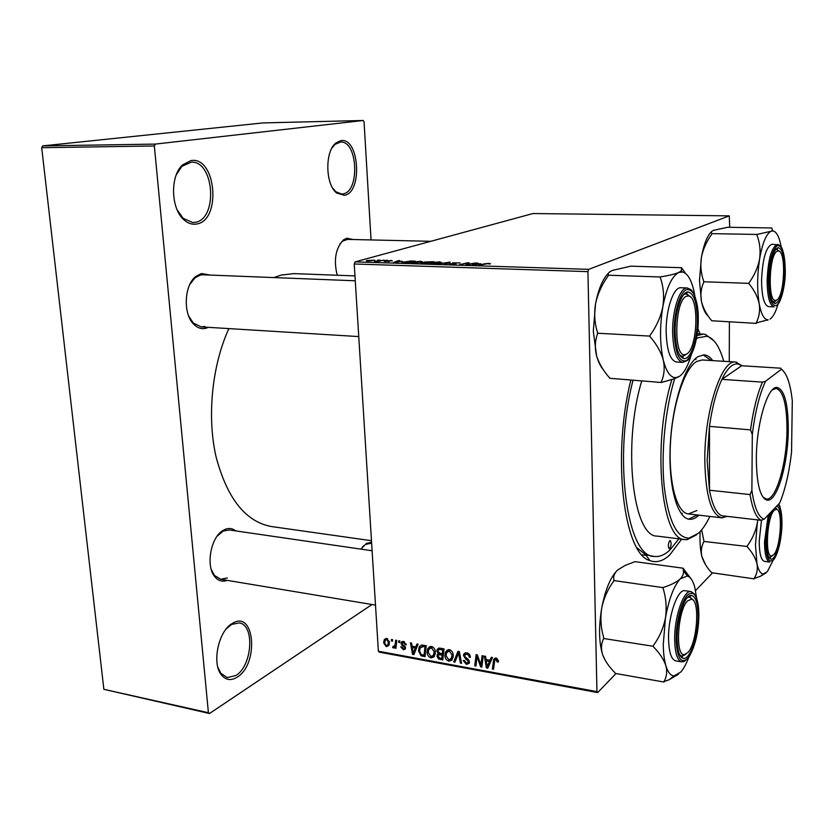 <?xml version="1.0" encoding="UTF-8"?>
<svg xmlns="http://www.w3.org/2000/svg" width="834" height="834" viewBox="0 0 834 834"><rect width="100%" height="100%" fill="white"/><g stroke="black" fill="none" stroke-linecap="round" stroke-linejoin="round"><path stroke-width="1.25" d="M190.986 160.566C216.225 156.073 221.635 220.656 196.657 224.002C192.206 224.805 187.963 223.397 183.928 219.79C170.814 208.854 169.928 175.88 182.594 164.871L190.986 160.566M177.152 209.876L183.136 218.32L192.727 222.542L195.208 222.324C218.028 219.394 214.505 160.785 191.32 162.161L181.875 166.341L176.276 174.806M340.856 140.633C359.454 137.141 362.769 193.008 344.327 195.292L336.842 193.113C325.343 185.023 324.645 151.381 335.904 142.989L340.856 140.633M332.703 188.161L335.946 191.789L341.575 193.999L343.045 193.863C360.027 191.851 357.828 140.717 340.637 142.041L335.049 144.334L331.932 148.045M360.841 549.116L366.376 543.445L371.578 542.236M371.672 543.768L370.244 543.393L365.532 544.425L362.686 546.645M232.342 623.436L232.696 623.227C254.87 609.644 259.082 664.229 237.148 677.208C231.018 680.961 225.764 680.169 221.375 674.852C211.534 663.28 218.602 630.598 232.342 623.436M217.903 667.367L220.854 673.299L227.171 677.573L235.803 675.561C252.4 665.928 255.027 624.624 239.108 622.915L231.571 624.437L226.4 628.721M227.161 580.349C222.49 582.08 218.425 580.923 214.953 576.888C205.487 566.536 210.637 537.284 223.043 530.455L224.273 529.767C228.474 527.766 232.29 528.151 235.72 530.893M372.11 550.753L229.225 529.955L223.158 531.06L217.142 536.179M208.323 327.335L206.269 328.148C201.87 329.367 197.773 328.148 193.968 324.478C182.938 314.491 183.991 285.384 195.761 276.481L201.401 273.521L210.304 275.074M355.263 280.787L203.152 274.793L200.243 275.084L194.937 277.878L189.829 284.457M337.238 275.241C333.475 260.125 335.549 248.334 343.483 239.858L346.808 238.201L352.97 239.514M430.782 241.307L347.455 239.389L342.576 241.141L339.824 244.081M697.849 328.481L699.955 333.913M681.618 539.171L669.806 554.881C663.082 561.167 656.431 563.065 649.863 560.584C623.822 554.349 611.697 456.459 630.806 380.314M354.961 275.908L293.975 273.615L281.11 275.084L273.948 277.586M228.86 328.596C211.961 365.594 206.853 416.552 216.048 456.782C227.14 498.492 245.582 521.74 271.373 526.525L371.474 540.713M729.26 361.643L729.396 322.07M729.719 227.296L729.27 215.87L532.978 213.535L355.076 261.886L588.679 269.351L729.27 215.87M424.162 262.043L433.961 261.699L425.642 263.534L420.732 263.033L424.183 262.449M409.911 261L415.176 261.115L406.784 262.939L401.873 262.283L409.921 261.219M391.292 260.344L392.324 260.917L388.258 260.729L389.426 261.417L384.151 261.365L391.302 260.562M385.016 260.479L387.362 260.25L385.016 260.479M380.429 260.635L384.078 260.156L377.906 261.459L374.508 261.323L380.44 260.917M489.016 263.367L490.444 263.742L489.454 264.044L488.224 263.596L478.466 265.212L484.418 263.825L489.016 263.367L489.037 264.044M480.77 263.721L472.086 265.003L476.621 263.012L477.851 263.054L476.579 263.586L480.78 263.961M367.033 260.51L374.904 260.198L367.627 261.157L366.345 260.761L367.033 260.51L367.064 261.125M377.343 260.239L379.689 260.02L377.343 260.239M437.277 263.909L450.151 262.199L445.627 264.17L444.418 264.128L448.306 262.439L437.277 263.909M452.612 262.866L460.191 262.939L453.873 262.877L456.042 263.825L450.798 264.357L449.38 263.648L454.634 263.867L452.643 263.377M469.167 264.076L475.401 262.971L467.228 264.858L465.935 264.816L467.832 263.064L459.701 264.618L467.884 262.741L469.167 262.783L467.311 264.524L469.177 264.409M402.217 261.271L393.481 262.512L398.527 260.594L399.684 260.635L398.277 261.157L402.228 261.49M412.09 262.199L420.743 261.261L422.577 261.918L413.091 263.169L411.214 262.533L412.09 262.199L412.142 263.106M430.938 262.793L439.601 261.845L441.499 262.522L432.043 263.763L430.104 263.106L430.938 262.793L430.98 263.7M415.812 646.861L416.937 644.015L418.126 644.223L413.862 654.607L412.528 654.367L410.453 642.858L411.558 643.045L412.079 646.183L415.812 646.861L417.605 645.506M436.818 651.083L437.11 649.477L439.726 648.101L444.032 648.873L442.791 659.923L438.548 658.954L436.943 656.118L438.277 653.616L436.818 651.083L440.196 648.185M496.022 658.036L498.419 661.008L498.357 662.05L497.2 661.987L496.001 659.381L494.812 660.048L493.551 669.243L492.383 669.024L493.738 659.371L496.022 658.036M481.197 662.519L482.073 655.691L483.24 655.899L481.844 667.085L480.634 666.866L477.048 656.514L475.943 666.001L474.775 665.793L476.131 654.627L477.34 654.836L480.957 665.178L481.197 662.519L482.563 661.362M463.495 655.555L463.714 654.19L466.779 652.803C469.083 653.345 470.272 654.846 470.355 657.296L469.219 657.234L468.854 655.493L466.769 654.127L464.747 654.93L464.976 656.712L468.03 659.204L469.438 661.946L469.25 663.239L466.508 664.427L463.162 660.518L464.288 660.361L466.487 663.093L468.208 662.436L467.822 660.705L465.81 659.152L463.495 655.555L466.8 652.803M453.717 661.925L457.918 651.354L459.367 651.615L461.567 663.364L460.431 663.155L458.533 653.095L454.937 662.154L453.717 661.925L455.666 660.351M444.918 655.441L445.492 651.969L449.297 649.665C451.809 650.593 453.123 652.469 453.258 655.274L452.018 660.059L448.89 661.185C446.315 660.226 444.991 658.307 444.918 655.441L446.075 654.523M378.375 651.229L596.946 691.615L597.707 692.574L379.355 652.167L378.375 651.229L354.221 263.982L355.076 261.886M596.946 691.615L587.928 271.644L354.221 263.982M383.64 642.858L384.245 639.668L386.674 638.448L389.415 642.149L388.821 645.464L386.34 646.704L383.64 642.858L384.735 642.065M490.017 660.247L491.247 657.328L492.508 657.557L487.807 668.18L486.399 667.93L484.387 656.097L485.555 656.306L486.055 659.527L490.017 660.247L492.112 658.464M427.133 652.209L427.769 648.581L431.428 646.465C433.909 647.393 435.223 649.248 435.358 652.032L434.149 656.785L431.074 657.922C428.53 656.963 427.216 655.055 427.133 652.209L428.269 651.333M421.41 645.089L426.247 645.683L425.059 656.671L421.055 655.785L418.491 650.895L419.2 647.007L421.41 645.089M403.5 641.461L406.262 644.849L405.188 644.797L403.51 642.472L402.269 642.91L402.426 644.223L405.501 647.893L405.293 649.029L403.354 649.801L400.747 646.882L401.821 646.934L403.354 648.8L404.323 648.383L404.281 647.205L401.717 644.953L401.081 643.368L401.29 642.295L403.5 641.461M398.631 642.316L398.788 640.762L399.872 640.96L399.736 642.514L398.631 642.316L399.83 641.44M391.354 641.012L391.511 639.459L392.585 639.647L392.46 641.21L391.354 641.012L392.543 640.147M395.306 643.358L395.66 640.199L396.755 640.397L395.962 648.31L394.868 648.112L395.045 646.486L393.408 647.987L392.658 647.559L393.012 646.371L394.701 645.933L395.306 643.358L396.557 642.451M597.707 692.574L615.961 673.538M695.535 590.597L712.267 573.166M371.036 239.931L364.051 121.837L363.228 120.492L263.064 122.911L42.69 145.898L155.312 144.094L363.228 120.492M208.417 712.726L209.522 713.508L103.864 689.311L208.417 712.726L154.342 145.971L41.7 147.691L42.69 145.898M103.864 689.311L41.7 147.691M209.522 713.508L371.995 604.514M155.312 144.094L154.342 145.971M211.304 569.632L214.39 575.377L220.656 579.265L227.359 577.952M188.661 315.971L193.259 323.008L201.192 326.897L204.841 326.469M588.679 269.351L587.928 271.644M636.978 547.802L645.756 554.829L654.252 556.455C659.413 557.06 664.583 554.975 669.775 550.179L678.907 538.827M389.176 644.63L386.34 646.704M386.319 645.693L387.852 644.859L388.352 642.076L386.726 639.459L385.256 640.314L384.703 643.056L386.319 645.693M389.322 641.377L388.352 642.076M387.633 638.802L386.726 639.459M451.851 658.401L448.89 661.185M448.348 651.02L448.723 649.613M450.006 649.863L448.817 650.958M451.09 659.016L452.122 655.013L449.276 650.989L446.544 652.761L446.044 655.774L448.859 659.861L453.164 657.348M453.133 654.21L452.122 655.013M450.443 650.061L449.276 650.989M461.379 662.373L460.431 663.155M459.492 652.324L458.533 653.095M470.261 656.379L469.219 657.234M470.199 656.056L469.208 656.869M469.74 654.763L468.854 655.493M467.957 653.147L466.769 654.127M469.438 661.998L466.508 664.427M469.271 661.008L468.301 661.81M468.729 659.965L467.822 660.705M482.021 665.688L480.634 666.866M477.746 655.931L477.048 656.514M476.11 664.677L474.775 665.793M482.219 664.114L480.957 665.178M498.419 660.945L497.2 661.987M498.294 660.111L497.262 660.997M497.106 658.443L496.001 659.381M493.728 667.857L492.383 669.024M496.501 658.162L493.415 660.799M488.86 665.824L486.399 667.93M488.036 664.635L489.433 661.487L486.274 660.914L487.212 666.825L488.036 664.635L490.194 662.79M491.58 659.652L489.433 661.487M489.141 665.167L487.212 666.825M487.577 659.809L486.274 660.914M446.951 650.134L446.868 650.885M439.706 658.036L438.548 658.954M438.455 654.93L436.943 656.118M439.049 653.012L438.277 653.616M441.801 658.422L442.187 654.982L438.59 654.794L438.048 656.275L439.893 658.078L441.801 658.422L443.073 657.421M443.459 653.981L442.187 654.982M440.425 653.345L438.59 654.794M442.333 653.7L442.76 649.957L439.56 649.446L438.111 650.301L437.933 651.312L439.966 653.272L442.333 653.7L443.605 652.688M444.022 648.967L442.76 649.957M440.998 648.32L439.56 649.446M434.014 655.149L431.074 657.922M430.615 647.789L430.98 646.413M432.231 646.704L430.938 647.747M433.232 655.753L434.243 651.781L431.418 647.778L428.801 649.394L428.249 652.532L431.042 656.598L435.254 654.169M435.233 651.01L434.243 651.781M432.585 646.871L431.418 647.778M419.669 646.235L419.419 646.84M414.623 652.772L412.528 654.367M414.018 651.145L415.29 648.07L412.309 647.528L413.278 653.283L414.018 651.145L415.864 649.749M417.125 646.684L415.29 648.07M414.925 652.032L413.278 653.283M413.695 646.475L412.309 647.528M429.239 646.861L429.166 647.507M422.275 654.846L421.055 655.785M419.596 650.051L418.491 650.895M421.994 646.413L422.358 645.026M423.609 645.214L422.046 646.413M424.079 655.18L424.986 646.767L423.568 646.517L420.169 647.841L419.585 651.166L421.087 654.45L424.079 655.18L425.319 654.221M426.226 645.818L424.986 646.767M424.954 645.453L423.568 646.517M406.179 644.056L405.188 644.797M404.469 641.773L403.51 642.472M405.501 648.195L403.354 649.801M405.366 647.174L404.427 647.882M405.084 646.6L404.281 647.205M402.52 644.348L401.717 644.953M403.625 641.482L401.081 643.368M396.077 647.226L394.868 648.112M396.233 645.599L395.045 646.486M394.805 646.955L393.408 647.987M393.784 646.736L392.658 647.559M368.284 260.99L373.632 260.218L368.159 260.552L367.606 260.75L368.294 261.167M448.661 262.846L448.629 262.147M448.327 262.991L448.306 262.439M449.255 264.242L449.234 263.69M449.401 264.263L449.38 263.648M467.874 264.117L467.832 263.064M467.937 264.076L467.884 262.741M476.641 263.565L476.621 263.012M475.933 264.451L479.383 263.93L476.037 263.825L473.691 264.826L475.943 264.701M397.338 261.98L400.82 261.469L397.672 261.376L395.066 262.335L397.349 262.199M402.812 262.793L402.759 261.949M406.585 262.689L413.018 261.292L403.885 262.001L403.531 262.554L406.606 262.929M417.01 262.804L421.253 261.939L419.909 261.48L412.58 262.491L417.021 263.023M425.423 263.283L428.019 262.71L422.14 262.991L425.434 263.534M428.989 262.491L431.793 261.866L425.069 262.168L429.01 262.793M435.974 263.408L440.164 262.543L438.778 262.064L431.48 263.064L435.984 263.627M669.765 548.605C671.412 545.29 671.558 542.6 670.213 540.526L669.702 540.724C668.044 544.029 667.898 546.729 669.243 548.814L669.765 548.605M712.736 360.611C710.12 357.025 707.242 355.117 704.084 354.888L698.141 356.577C685.194 364.135 672.381 403.26 670.307 444.345C668.117 485.471 677.072 518.248 689.395 519.259C692.397 519.582 695.42 518.352 698.485 515.568L698.923 515.162M688.582 519.123L697.297 514.974M711.1 360.507L703.25 354.877M723.735 361.299C719.617 346.725 714.019 338.375 706.94 336.217L698.1 337.77L696.432 338.865M674.664 378.646C665.198 409.504 660.945 452.893 664.156 486.034C668.295 520.426 676.541 537.794 688.894 538.139L698.527 533.218C702.509 529.413 706.294 523.825 709.87 516.444M696.838 534.677L687.091 539.65L685.016 539.598C661.226 541.256 651.771 443.573 671.86 379.626M680.586 356.389L682.024 356.472L680.575 356.379M641.7 381.086C622.258 444.762 633.006 537.388 657.234 536.106L685.016 539.598M632.975 380.471C612.907 457.689 627.032 557.581 654.252 556.455M696.849 510.554L688.404 513.932C676.801 512.983 668.399 482.302 670.421 443.876C672.34 405.48 684.307 368.795 696.484 361.581L702.155 359.954L735.682 362.039L742.051 365.751M681.712 514.234L682.222 513.212M695.952 359.569L695.629 358.474M696.984 335.643L703.375 334.1L705.428 334.413L714.144 341.033M686.591 354.064C697.672 348.81 699.455 296.414 688.477 295.924L686.351 296.299C674.623 300.49 673.226 357.15 684.808 354.659L686.591 354.064M684.453 294.277L686.736 293.891L690.5 296.967L686.319 293.849L684.453 294.277M686.945 353.835L682.827 356.493L679.741 355.19L682.41 356.493L686.945 353.835M688.717 657.411C686.319 663.77 683.724 668.597 680.919 671.902L674.07 675.894C670.63 675.686 667.898 672.267 665.855 665.626C664.229 660.048 663.364 652.991 663.27 644.474L665.459 617.942C663.489 627.971 659.454 637.176 653.356 645.568L653.366 646.715C659.569 653.064 663.728 659.371 665.855 665.626C667.388 671.704 666.731 677.031 663.885 681.628L669.014 679.793L678.574 674.174M653.356 645.568L653.366 646.715M677.052 638.531C676.676 618.588 684.86 594.361 691.334 595.382C695.577 596.237 697.808 602.972 698.048 615.575C698.371 635.915 689.728 660.945 682.994 658.276C679.283 656.712 677.302 650.134 677.052 638.531M693.054 600.084L689.697 597.008L687.445 597.519L690.031 597.071L693.054 600.084M685.381 660.653L681.722 661.894C684.537 660.476 681.138 664.458 688.884 657.182C695.379 645.745 698.715 631.567 698.892 614.648C698.194 596.539 694.43 589.94 687.612 594.892C681.493 601.033 675.988 622.195 676.145 639.511C677.083 658.078 680.992 664.375 687.883 658.401C694.597 648.675 698.266 634.09 698.882 614.668C698.715 605.88 697.516 599.417 695.285 595.247L691.052 591.577L685.048 590.712C677.708 588.606 668.086 616.034 668.555 638.771C668.899 652.167 671.276 659.538 675.696 660.872L681.722 661.894C677.354 660.559 675.008 653.189 674.675 639.761C674.237 616.972 683.797 589.471 691.052 591.577L694.232 593.85M681.524 657.411L681.972 656.806M664.01 682.045L615.398 673.445L614.679 672.423C608.935 666.627 604.921 660.747 602.648 654.815C600.845 648.821 601.178 643.389 603.67 638.51L653.231 646.277M603.524 638.073L603.639 637.385C600.855 627.825 600.209 618.077 601.71 608.111C603.722 598.353 607.684 589.388 613.615 581.225L613.73 580.537L663.186 587.647L663.072 588.335C666.074 597.853 666.866 607.725 665.459 617.942C668.951 598.812 673.924 585.749 680.398 578.744C676.739 582.069 671.078 584.957 663.437 587.407L663.186 587.647M613.73 580.537L614.001 580.308C613.032 576.69 614.262 573.239 617.681 569.976L625.281 565.379L634.935 561.657L683.056 568.194L683.359 570.529C683.922 573.333 682.931 576.065 680.398 578.744L687.372 576.023C690.594 577.034 693.085 580.871 694.837 587.522L696.578 597.947M690.625 578.254L683.056 568.194M605.38 660.611L602.648 654.815C598.906 642.66 598.593 627.085 601.71 608.111C605.328 589.45 610.655 576.732 617.681 569.976M689.979 596.466L689.708 595.757M679.804 655.003L681.837 656.202L685.882 654.252L682.181 656.233L679.804 655.003M663.437 587.407L663.072 588.335M687.852 652.595C697.245 643.056 700.226 600.261 691.553 599.177L687.633 600.824C677.781 609.675 674.852 655.858 684.193 654.669L687.852 652.595M661.393 382.493L609.977 378.313C603.587 371.234 599.135 363.76 596.602 355.889L593.308 331.265L595.549 303.764C597.686 293.902 601.877 284.613 608.132 275.908L608.267 275.22L660.465 276.992L660.34 277.691C663.51 286.781 664.344 296.466 662.853 306.745C660.757 316.878 656.483 326.428 650.03 335.393L650.051 336.675C656.619 344.213 661.039 352.021 663.301 360.1C664.927 368.034 664.239 375.31 661.258 381.951L661.393 382.493L674.8 378.594L679.283 376.447L675.832 377.646C670.526 377.739 666.356 371.891 663.301 360.1C659.788 344.296 659.642 326.511 662.853 306.745C666.554 287.626 671.839 276.21 678.709 272.499C674.821 274.105 668.826 275.554 660.726 276.878L660.465 276.992M603.159 369.462C600.522 366.46 598.332 361.935 596.602 355.889C594.663 348.122 594.986 340.752 597.571 333.777L597.551 332.516C594.621 323.352 593.954 313.772 595.549 303.764C598.489 288.929 602.857 278.66 608.632 272.979M608.267 275.22L608.549 275.105C607.569 273.521 608.903 271.936 612.552 270.383L630.817 266.171L681.545 267.704L681.357 270.789L678.709 272.499L682.379 271.978C687.508 273.208 691.376 279.671 693.992 291.379L694.858 296.018M697.37 319.359C697.61 339.501 690.521 360.267 683.703 358.505C678.469 356.577 675.613 347.59 675.133 331.546C674.831 312.01 681.42 291.879 687.852 291.963C693.732 292.984 696.911 302.117 697.37 319.359M686.841 292.942L686.507 292.317M686.903 360.528L682.702 362.394L686.226 360.976C690.635 360.413 698.788 339.501 698.256 318.869C698.756 300.793 691.813 288.574 690.135 289.367L687.331 287.98L680.961 287.74C673.58 286.719 665.761 309.539 666.158 331.89C666.783 350.374 670.192 360.403 676.353 361.987L682.702 362.394C676.593 360.809 673.226 350.76 672.621 332.234C672.256 309.831 680.023 286.959 687.331 287.98L691.292 290.274M685.538 273.427L681.545 267.704M597.415 333.214L649.905 336.102M682.421 358.026L682.817 357.442M691.146 355.211C687.883 366.199 683.932 373.278 679.283 376.447M650.03 335.393L650.051 336.675M660.726 276.878L660.34 277.691M777.278 251.222C768.958 254.026 767.468 302.461 775.693 300.355L776.704 300.011C784.648 296.435 786.347 251.024 778.476 251.003L777.278 251.222M775.078 301.554L772.513 301.47L773.754 301.929L776.527 300.177L775.078 301.554M775.411 249.679L776.954 249.314L779.363 251.357L776.715 249.293L775.411 249.679M774.244 510.241C766.978 516.6 764.642 557.258 771.586 555.976L773.723 554.725C780.697 547.813 783.084 509.657 776.537 509.24L774.244 510.241M772.169 555.997L769.876 557.331L768.677 556.872L769.678 557.321L772.326 555.819M775.328 507.552L777.225 509.553L775.328 507.552M773.045 560.438L767.395 571.582L763.391 573.98C760.618 573.865 758.481 570.435 756.98 563.68L755.458 545.144L757.335 522.824C755.781 531.133 752.435 538.827 747.295 545.895L747.285 546.875C752.299 552.421 755.531 558.019 756.98 563.68C757.908 569.195 756.959 574.136 754.134 578.494L760.577 576.211L766.039 572.906M747.295 545.895L747.285 546.875M776.725 506.102C779.79 507.228 781.333 513.369 781.354 524.523C781.302 541.276 775.474 560.729 770.824 559.041C767.916 557.79 766.436 551.733 766.373 540.891C766.696 528.954 768.5 519.082 771.773 511.263M761.494 520.187L759.211 541.11C759.305 553.547 761.077 560.312 764.507 561.397L769.74 562.074C766.352 561.001 764.611 554.224 764.528 541.766L768.291 514.891M754.217 578.879L711.673 572.718C706.763 567.443 703.489 562.022 701.853 556.466C700.706 551.024 701.425 546.02 704 541.443L747.201 546.479M703.906 541.047L701.644 529.84M757.689 519.905L757.335 522.824L757.814 519.916M705.689 564.952L701.853 556.466C700.247 549.804 699.674 541.506 700.143 531.571M778.737 503.997L778.893 505.248M756.302 323.383L711.736 320.756C706.596 314.699 703.166 308.267 701.457 301.449L699.486 280.464L701.394 257.435C703.052 249.241 706.502 241.506 711.756 234.208L711.861 233.635L757.022 234.458L756.928 235.042C759.816 242.517 760.712 250.492 759.607 258.988C757.981 267.37 754.478 275.293 749.088 282.757L749.078 283.841C754.332 290.232 757.71 296.914 759.221 303.878C760.181 310.717 759.18 317.066 756.209 322.914L768.114 319.787C764.236 319.849 761.265 314.543 759.221 303.878C757.011 290.284 757.136 275.324 759.607 258.988C762.391 243.194 766.185 233.958 770.991 231.268L757.022 234.458M708.202 316.034C705.345 313.813 703.104 308.955 701.457 301.449C700.258 294.736 700.998 288.335 703.698 282.246L703.698 281.183C700.977 273.656 700.216 265.744 701.394 257.435C703.76 244.477 707.117 235.897 711.475 231.706M784.648 271.519C783.71 291.076 780.499 301.772 775.026 303.607C771.21 302.054 769.219 294.204 769.063 280.068C769.918 261.157 772.951 250.367 778.174 247.688C782.365 248.626 784.523 256.57 784.648 271.519M776.496 249.293L775.735 249.272L776.496 249.293L776.256 248.709M776.579 305.682L776.433 305.776C780.426 303.983 785.555 286.198 785.274 271.175C783.856 239.994 778.32 246.708 778.925 244.967L772.076 244.237C766.05 246.728 762.547 258.769 761.557 280.36C761.776 296.55 764.132 305.307 768.594 306.641L774.077 306.87C769.646 305.546 767.343 296.768 767.134 280.547C768.135 258.915 771.617 246.854 777.59 244.352L779.957 245.707M711.861 233.635L712.059 233.562C710.599 232.477 711.131 231.393 713.654 230.299L727.738 227.265L771.773 227.963L772.492 230.32L770.991 231.268L773.066 230.955L772.492 230.32M703.594 281.767L748.984 283.351M773.233 302.481L773.525 301.918L775.026 303.607M777.986 304.358C775.683 312.156 773.035 317.066 770.063 319.078M781.229 247.125C779.415 237.2 776.694 231.81 773.066 230.955M749.088 282.757L749.078 283.841M757.209 234.375L756.928 235.042M788.276 429.969C788.109 464.142 776.986 502.276 767.103 500.16C760.212 497.94 756.615 484.137 756.334 458.763C756.313 423.651 767.791 385.61 777.173 387.456C784.533 389.791 788.234 403.958 788.276 429.969M762.797 496.96L766.269 499.013C775.974 500.848 786.827 463.548 786.983 430.136C786.942 404.761 783.324 390.875 776.152 388.446L772.378 389.853M727.217 516.371L721.764 517.82C711.277 514.912 705.627 495.876 704.803 460.702C704.261 411.673 721.504 359.016 735.682 362.039M750.527 429.875L709.473 426.372L709.484 490.215L750.058 494.572L751.882 490.309C754.332 507.718 758.429 517.33 764.205 519.155L779.727 502.965C785.201 489.652 789.141 472.774 791.539 452.33L792.3 400.8C790.434 383.776 786.806 373.257 781.416 369.264L765.56 381.253C759.503 394.18 755.083 411.965 752.299 434.577L750.527 429.875C753.217 410.192 757.189 394.273 762.443 382.139L721.9 379.355L741.676 365.73L738.1 363.989C732.732 363.103 727.331 368.232 721.9 379.355C716.354 391.302 712.205 406.971 709.473 426.372L707.149 460.389L709.484 490.215C712.194 504.674 716.239 513.181 721.619 515.725L725.757 516.204M781.416 369.264L782.98 370.546M741.676 365.73L780.926 368.221M762.443 382.139L765.56 381.253M752.299 434.577L751.882 490.309M764.205 519.155L761.161 520.312C756.167 517.778 752.466 509.199 750.058 494.572M721.619 515.725L761.161 520.312M460.066 655.336L459.054 656.16M466.863 658.287L465.81 659.152M479.8 661.529L478.935 662.259M478.57 658.182L477.736 658.881M441.384 658.349L440.039 659.413M441.728 653.585L440.373 654.659M442.03 648.508L440.665 649.582M423.776 655.128L422.421 656.181M404.177 645.683L403.343 646.308M447.087 263.534L447.066 262.95M454.77 264.159L454.728 263.304M466.717 264.837L466.675 264.024M467.311 264.837L467.248 263.461M388.894 261.532L388.863 260.959M698.246 318.88C697.516 298.27 693.544 288.543 686.319 289.669C679.835 292.588 673.997 312.667 674.174 332.068C675.175 353.345 679.324 362.842 686.622 360.538C693.732 353.97 697.599 340.084 698.246 318.88M772.013 561.209L772.43 560.938C777.476 557.143 781.854 538.889 781.948 523.856C781.979 513.713 780.739 507.27 778.205 504.56M770.251 512.847C767.478 521.229 765.966 530.81 765.737 541.579C766.133 557.644 768.771 563.69 773.66 559.718C778.497 552.473 781.26 540.515 781.948 523.867C781.156 510.366 779.936 503.903 778.278 504.476M785.263 271.186C785.013 253.692 782.375 245.175 777.34 245.644C772.159 250.085 769.177 261.678 768.406 280.422C768.802 298.416 771.554 306.776 776.642 305.484C781.666 300.553 784.544 289.117 785.263 271.186M365.532 544.425L366.585 543.32M231.571 624.437L232.696 623.227M642.034 554.829L646.152 555.381L642.034 554.829M645.756 554.829L649.863 560.584M342.576 241.141L343.483 239.858M193.259 323.008L193.968 324.478M194.937 277.878L195.761 276.481M214.39 575.377L214.953 576.888M222 531.717L223.043 530.455M384.245 639.668L385.965 638.427M387.852 644.859L389.363 643.754M386.465 639.438L387.466 638.719M445.492 651.969L448.463 649.623M451.684 658.068L453.227 656.827M465.726 654.127L467.238 652.897M468.208 662.436L469.386 661.466M463.714 654.19L465.435 652.782M495.604 659.371L496.856 658.297M493.738 659.371L495.354 658.005M487.515 665.907L489.61 664.125M437.183 654.596L439.143 653.053M437.11 649.477L438.913 648.07M439.143 649.498L440.706 648.279M427.769 648.581L430.573 646.423M433.763 654.93L435.317 653.71M419.2 647.007L421.796 645.026M402.853 642.472L404.042 641.596M404.323 648.383L405.46 647.528M401.29 642.295L402.436 641.44M394.701 645.933L396.317 644.745M220.854 673.299L221.375 674.852M335.946 191.789L336.842 193.113M335.049 144.334L335.904 142.989M183.136 218.32L183.928 219.79M181.875 166.341L182.594 164.871M688.894 538.139L687.091 539.65M703.375 334.1L697.266 333.777M706.94 336.217L705.428 334.413M688.477 295.924L686.736 293.891M685.923 293.839L684.464 293.776L685.923 293.839M358.745 336.582L201.192 326.897M684.808 354.659L682.827 356.493M689.353 596.977L691.334 595.382M688.196 596.79L689.374 596.956L688.196 596.79M680.325 655.951L681.514 656.149L680.325 655.951M681.493 656.118L682.994 658.276M687.372 576.023L683.359 570.529M674.07 675.894L669.014 679.793M691.553 599.177L690.031 597.071M220.656 579.265L375.498 605.098M684.193 654.669L682.181 656.233M681.993 356.441L683.703 358.505M685.892 293.86L687.852 291.963M675.832 377.646L674.8 378.594M682.379 271.978L681.357 270.789M775.693 300.355L773.994 301.929M772.784 301.887L773.535 301.918L772.784 301.887M778.476 251.003L776.954 249.314M771.586 555.976L769.876 557.331M769.48 557.3L768.854 557.216L769.48 557.3M776.537 509.24L775.255 507.625M769.469 557.279L770.824 559.041M763.391 573.98L760.577 576.211M776.475 249.303L778.174 247.688M768.114 319.787L767.541 320.308M764.382 498.805L766.165 499.003L767.103 500.16M738.1 363.989L736.558 362.154M721.764 517.82L688.404 513.932M724.485 516.34L722.64 517.872M774.254 388.31L776.047 388.446L777.173 387.456"/></g></svg>
